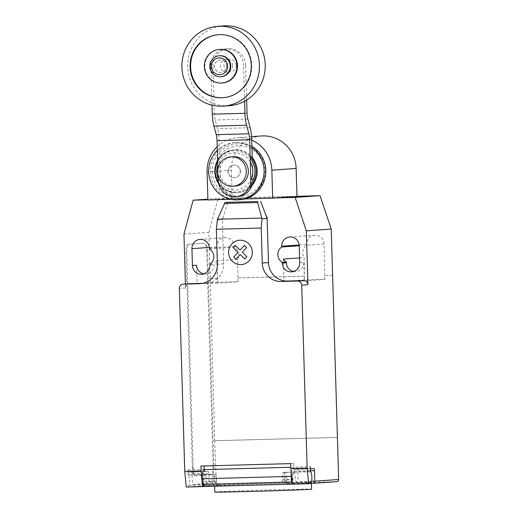 <?xml version="1.0" encoding="UTF-8"?>
<svg xmlns="http://www.w3.org/2000/svg" width="518" height="518" viewBox="0 0 518 518"><rect width="100%" height="100%" fill="white"/><g stroke="black" fill="none" stroke-linecap="round" stroke-linejoin="round"><path stroke-width="0.39" stroke-dasharray="2.59 1.94" d="M226.78 66.051A6.32 6.119 86 0 1 221.108 72.514A6.32 6.119 86 0 1 214.543 66.382A6.32 6.119 86 0 1 220.221 59.913A6.32 6.119 86 0 1 226.78 66.051M226.677 66.058A6.32 6.119 86 0 1 221.005 72.526A6.32 6.119 86 0 1 214.439 66.388A6.32 6.119 86 0 1 220.118 59.92A6.32 6.119 86 0 1 226.677 66.058M221.303 76.722A10.528 10.205 86 0 1 210.36 66.498A10.528 10.205 86 0 1 219.82 55.724M236.227 65.385A6.32 6.119 86 0 1 230.549 71.853A6.32 6.119 86 0 1 223.99 65.715A6.32 6.119 86 0 1 229.662 59.253A6.32 6.119 86 0 1 236.227 65.385M232.595 65.644A6.32 6.119 86 0 1 226.916 72.106A6.32 6.119 86 0 1 220.357 65.974A6.32 6.119 86 0 1 226.029 59.505A6.32 6.119 86 0 1 232.595 65.644M229.286 105.711A40.003 38.766 86 0 1 187.723 66.854A40.003 38.766 86 0 1 223.666 25.9M223.141 97.701A31.585 30.607 -94 0 0 223.4 97.682A31.585 30.607 -94 0 0 251.754 64.692A31.585 30.607 -94 0 0 220.247 34.609A31.585 30.607 -94 0 0 218.965 34.674A31.585 30.607 -94 0 0 218.706 34.693M220.001 49.378A16.841 16.323 -94 0 0 204.882 66.971A16.841 16.323 -94 0 0 221.685 83.016A16.841 16.323 -94 0 0 222.364 82.984M235.114 186.117A14.737 14.284 86 0 1 219.8 171.801A14.737 14.284 86 0 1 233.048 156.714M227.959 171.581A6.32 6.119 -94 0 0 234.524 177.719A6.32 6.119 -94 0 0 240.197 171.251A6.32 6.119 -94 0 0 233.637 165.119A6.32 6.119 -94 0 0 227.959 171.581M240.404 171.238A6.32 6.119 86 0 1 234.732 177.706A6.32 6.119 86 0 1 228.166 171.568A6.32 6.119 86 0 1 233.845 165.1A6.32 6.119 86 0 1 240.404 171.238M245.597 65.171A16.841 16.323 -94 0 0 228.095 48.809A16.841 16.323 -94 0 0 212.956 66.051L210.884 66.194A16.841 16.323 86 0 1 226.016 48.951A16.841 16.323 86 0 1 243.518 65.313L245.597 65.171L246.633 100.071M247.015 113.151L214.381 114.031L212.956 66.051M210.884 66.194L212.043 105.173M244.587 101.256L243.518 65.313M218.22 180.264L220.292 180.115L219.12 140.488A17.845 4.403 88.5 0 0 217.541 128.587L215.21 120.001A8.566 2.111 -91.5 0 1 214.381 114.031M217.89 169.224L218.052 174.663M220.292 180.115A16.841 16.323 -94 0 0 237.794 196.477M251.923 185.593A16.841 16.323 -94 0 0 252.933 179.234L252.285 157.498A21.478 20.811 -94 0 0 234.855 149.832A21.478 20.811 -94 0 0 215.559 171.821A21.478 20.811 -94 0 0 237.872 192.683A21.478 20.811 -94 0 0 251.923 185.593M251.754 139.607L219.12 140.488M247.844 119.121L215.21 120.001M218.169 178.496A18.609 18.033 -94 0 0 234.414 189.964A18.609 18.033 -94 0 0 251.113 179.364M218.518 182.983A20.61 19.975 -94 0 0 235.573 191.958A20.61 19.975 -94 0 0 250.149 184.809M250.226 158.126A20.61 19.975 -94 0 0 234.35 150.751A20.61 19.975 -94 0 0 217.651 160.994M250.168 156.294A21.478 20.811 -94 0 0 234.738 149.864A21.478 20.811 -94 0 0 233.864 149.903A21.478 20.811 -94 0 0 230.523 150.421A21.478 20.811 -94 0 0 214.569 171.892A21.478 20.811 -94 0 0 233.501 192.702A21.478 20.811 -94 0 0 236.014 192.793A21.478 20.811 -94 0 0 236.881 192.748A21.478 20.811 -94 0 0 249.074 187.555M251.955 146.413A28.632 27.745 -94 0 0 236.053 142.573A28.632 27.745 -94 0 0 210.327 171.885A28.632 27.745 -94 0 0 240.074 199.702M212.276 171.808A27.299 26.45 -94 0 0 239.53 198.375A27.299 26.45 -94 0 0 265.164 170.377A27.299 26.45 -94 0 0 237.911 143.81A27.299 26.45 -94 0 0 212.276 171.808M214.964 171.704A25.291 24.508 -94 0 0 240.216 196.316A25.291 24.508 -94 0 0 263.966 170.377A25.291 24.508 -94 0 0 238.714 145.759A25.291 24.508 -94 0 0 214.964 171.704M251.994 147.669A28.632 27.745 -94 0 0 234.35 142.696A28.632 27.745 -94 0 0 217.333 150.33M250.336 162.004A18.609 18.033 -94 0 0 233.035 152.842A18.609 18.033 -94 0 0 217.774 165.151M217.223 146.633A33.43 32.394 86 0 1 237.121 137.691A33.43 32.394 86 0 1 251.774 140.171M261.396 135.981A33.43 32.394 -94 0 0 231.358 170.208L232.187 198.239L207.912 199.948M244.761 198.951L231.009 199.326M232.187 198.239L296.963 196.49M214.789 492.035A48.433 0.499 178.3 0 1 216.284 491.867A48.433 0.499 178.3 0 1 269.211 489.924A48.433 0.499 178.3 0 1 311.616 489.16M309.939 483.016A48.433 0.499 -1.7 0 0 311.428 482.847A48.433 0.499 -1.7 0 0 269.023 483.611A48.433 0.499 -1.7 0 0 216.097 485.554A48.433 0.499 -1.7 0 0 214.601 485.722A48.433 0.499 -1.7 0 0 282.893 484.155A48.433 0.499 -1.7 0 0 309.939 483.016M212.095 479.985A5.471 1.353 88.5 0 0 213.591 485.366A5.471 1.353 88.5 0 0 214.789 479.797A5.471 1.353 88.5 0 0 213.293 474.417A5.471 1.353 88.5 0 0 212.095 479.985M186.266 487.037L204.655 486.447L205.283 484.829A5.471 1.353 -91.5 0 1 204.616 485.606A5.471 1.353 -91.5 0 1 203.121 480.231A5.471 1.353 -91.5 0 1 204.319 474.663A5.471 1.353 -91.5 0 1 204.487 474.702L188.17 475.142L187.84 470.053A2.104 0.518 88.5 0 0 188.416 472.118L191.53 471.904A2.104 0.518 -91.5 0 1 191.537 471.904A2.104 0.518 -91.5 0 1 192.113 473.97L192.424 484.492L216.291 482.815A2.104 2.04 -94 0 0 218.395 484.861L336.694 481.662L313.351 483.307M188.338 486.888L188.966 485.269A5.471 1.353 88.5 0 0 189.497 480.484A5.471 1.353 88.5 0 0 188.17 475.142M286.59 477.855A5.471 1.353 88.5 0 0 285.094 472.481A5.471 1.353 88.5 0 0 283.89 478.043A5.471 1.353 88.5 0 0 285.386 483.423A5.471 1.353 88.5 0 0 286.59 477.855M292.327 484.168L294.399 484.019L295.027 482.4A5.471 1.353 -91.5 0 1 294.36 483.177A5.471 1.353 -91.5 0 1 292.864 477.803A5.471 1.353 -91.5 0 1 294.069 472.235A5.471 1.353 -91.5 0 1 294.23 472.274L293.79 463.396L290.676 463.616M293.654 472.034L283.456 472.312A5.685 1.405 -91.5 0 0 282.297 479.558L282.763 484.382L292.961 484.103L292.495 479.286A5.685 1.405 -91.5 0 1 293.654 472.034A5.685 1.405 -91.5 0 1 295.169 479.733L298.148 483.741L298.659 483.702A2.104 0.518 -91.5 0 1 298.083 481.636L297.766 471.115A2.104 0.518 88.5 0 0 297.196 469.043L294.075 469.263A2.104 0.518 -91.5 0 1 294.069 469.263A2.104 0.518 -91.5 0 1 293.492 467.197L310.217 466.744M297.196 469.043A2.104 0.518 88.5 0 0 297.19 469.043L313.914 468.589L297.196 469.043M283.456 472.312A5.685 1.405 -91.5 0 1 284.971 480.005L295.169 479.733M294.399 484.019L310.716 483.579M200.932 466.045L293.79 463.396M216.44 481.863L206.242 482.135A5.685 1.405 88.5 0 0 204.72 474.443A5.685 1.405 88.5 0 0 203.568 481.688L204.034 486.512L214.232 486.234L213.766 481.416A5.685 1.405 -91.5 0 1 214.918 474.164A5.685 1.405 -91.5 0 1 216.44 481.863L219.412 485.871L209.732 486.111A2.104 0.518 88.5 0 0 209.732 486.111L195.021 486.506C193.479 486.421 192.612 485.755 192.424 484.492L209.149 484.039L208.838 473.517L192.113 473.97M204.565 469.599A2.104 0.518 88.5 0 0 205.141 471.671A2.104 0.518 88.5 0 0 205.147 471.671L208.255 471.451A2.104 0.518 -91.5 0 1 208.262 471.451A2.104 0.518 -91.5 0 1 208.838 473.517M291.252 472.986A9.266 2.286 -91.5 0 1 293.182 467.217M204.157 469.612L187.84 470.053M205.141 471.671L188.416 472.118A2.104 0.518 88.5 0 0 188.422 472.118L205.147 471.671M204.157 469.638L204.487 474.702M292.942 484.103L292.955 484.103A6.32 1.56 -91.5 0 1 292.942 484.103A6.32 1.56 -91.5 0 1 292.262 483.534M204.655 486.447L203.911 486.499M298.659 483.702L310.8 483.378L298.659 483.702M298.148 483.741L287.95 484.013L284.971 480.005M287.95 484.013L282.763 484.382M214.232 486.234L219.412 485.871M209.149 484.039A2.104 0.518 88.5 0 0 209.725 486.111L195.021 486.506M206.242 482.135L209.214 486.143M195.5 475.841L212.095 474.669A8.424 2.078 88.5 0 0 213.921 466.109L207.55 251.45A8.424 2.078 88.5 0 0 205.251 243.175A8.424 2.078 88.5 0 0 205.225 243.175L188.623 244.347A8.424 2.078 88.5 0 0 186.804 252.907L193.169 467.566A8.424 2.078 88.5 0 0 195.474 475.841A8.424 2.078 88.5 0 0 195.5 475.841L211.279 474.695A8.424 2.078 88.5 0 0 213.105 466.129L213.921 466.109M193.169 467.566L192.353 467.592A8.424 2.078 88.5 0 0 194.658 475.867A8.424 2.078 88.5 0 0 194.684 475.861M207.55 251.45L206.734 251.47L213.105 466.129M192.353 467.592L185.988 252.933L186.804 252.907M188.623 244.347L187.807 244.366A8.424 2.078 88.5 0 0 185.988 252.933M187.807 244.366L205.225 243.175M206.734 251.47A8.424 2.078 88.5 0 0 204.435 243.201A8.424 2.078 88.5 0 0 204.409 243.201M202.68 283.333L205.827 283.242A18.952 18.363 -94 0 0 206.598 283.21A18.952 18.363 -94 0 0 223.621 263.811L222.274 218.35L221.678 219.749L217.133 220.066M221.678 219.749L222.695 218.343L222.216 218.356M222.695 218.343L222.274 218.35M222.746 218.337L227.92 202.188M207.906 199.786L276.534 197.928M185.438 283.968L185.554 288.008A4.209 4.079 86 0 1 189.335 283.696M237.626 259.382L216.874 260.845L217.534 283.171L237.976 281.734L237.626 259.382A9.052 8.774 -94 0 0 234.408 247.203L234.382 246.432A9.052 8.774 -94 0 0 224.974 237.639A9.052 8.774 -94 0 0 216.841 246.905L217.579 282.284L237.976 281.734M237.866 277.946L304.357 276.146L304.467 279.934L324.864 279.383L324.754 275.595L332.303 275.388M337.108 437.438L214.73 440.747L216.291 482.815M183.955 234.13L208.858 232.375L214.73 440.747M209.919 278.697L217.469 278.496M209.958 264.245L214.109 263.953L214.128 264.73A9.052 8.774 86 0 1 203.904 273.886M216.874 260.845A9.052 8.774 86 0 1 214.109 263.953M209.505 248.957L234.408 247.203M324.754 275.595L324.126 244.004L306.611 245.247A9.052 8.774 -94 0 0 304.118 257.582L304.357 276.146M299.585 257.906L304.118 257.582M299.728 262.594L303.878 262.302L304.429 280.821L284.032 281.371L283.365 259.045M284.032 281.371L304.467 279.934M304.429 280.821L324.864 279.383M217.534 283.171L197.138 283.722L196.587 265.203M197.138 283.722L217.579 282.284M303.878 262.302A9.052 8.774 86 0 1 293.648 271.458M324.126 244.004A9.052 8.774 -94 0 0 314.724 235.211A9.052 8.774 -94 0 0 306.585 244.477L306.611 245.247M304.668 276.12L238.176 277.92M215.041 440.721L337.108 437.425M217.78 278.47L210.23 278.678M332.614 275.369L325.064 275.57M208.858 232.375L218.059 198.433L207.886 199.145M296.956 196.296L218.059 198.433M250.175 127.706L217.541 128.587M231.358 170.208L207.077 171.918M205.283 484.829L188.966 485.269M310.547 471.833L294.23 472.274M294.075 469.263L310.282 468.829L294.069 469.263M297.766 471.115L310.34 470.771M294.03 471.451L310.347 471.011M282.297 479.558L292.495 479.286M295.027 482.4L311.344 481.96M203.568 481.688L213.766 481.416M191.53 471.904L208.255 471.451L191.537 471.904M187.963 474.32L204.28 473.879M218.395 484.861L195.046 486.506M311.551 481.274L298.083 481.636M212.095 474.669L211.279 474.695M185.554 288.008L179.332 288.442M223.621 263.811L217.398 264.245M209.479 248.18L234.382 246.432M209.427 247.429L216.841 246.905M299.171 245.001L306.585 244.477M201.133 283.573L205.827 283.242M209.978 265.022L214.128 264.73M226.916 72.106L230.549 71.853M218.447 34.712L218.965 34.674M222.882 97.721L223.4 97.682M226.029 59.505L229.662 59.253M228.095 48.809L226.016 48.951M230.523 150.421L223.141 153.885L217.618 159.984M218.829 184.337L225.317 190.093L233.501 192.702M237.872 192.683L236.881 192.748M236.053 142.573L234.35 142.696M234.855 149.832L233.864 149.903M251.593 136.668L237.121 137.691M311.428 482.847L311.447 483.359M204.616 485.606L213.591 485.366M285.094 472.481L294.069 472.235M294.36 483.177L285.386 483.423M214.918 474.164L204.72 474.443M204.319 474.663L213.293 474.417M214.601 485.722L214.62 486.221M194.658 475.867L195.474 475.841M206.598 283.21L200.369 283.644M200.077 239.387L224.974 237.639M291.589 271.859L295.739 271.568M289.821 236.959L314.724 235.211M201.845 274.287L205.996 273.996M204.435 243.201L205.251 243.175"/><path stroke-width="0.78" d="M219.263 55.763L219.82 55.724A10.528 10.205 86 0 1 230.756 65.948A10.528 10.205 86 0 1 221.303 76.722L220.746 76.761A10.528 10.205 86 0 1 209.803 66.537A10.528 10.205 86 0 1 219.263 55.763A10.528 10.205 86 0 1 230.199 65.987A10.528 10.205 86 0 1 220.746 76.761M227.642 66.077A8.424 8.159 86 0 1 219.736 74.715A8.424 8.159 86 0 1 211.325 66.518A8.424 8.159 86 0 1 219.237 57.88A8.424 8.159 86 0 1 227.642 66.077M217.858 26.308L223.666 25.9A40.003 38.766 86 0 1 265.229 64.756A40.003 38.766 86 0 1 229.286 105.711L223.472 106.119A40.003 38.766 86 0 1 181.909 67.262A40.003 38.766 86 0 1 217.858 26.308A40.003 38.766 86 0 1 259.421 65.164A40.003 38.766 86 0 1 223.472 106.119M218.706 34.693A31.585 30.607 -94 0 0 190.624 67.8A31.585 30.607 -94 0 0 222.118 97.747A31.585 30.607 -94 0 0 223.141 97.701M221.6 97.785A31.585 30.607 86 0 1 190.093 67.703A31.585 30.607 86 0 1 218.447 34.712A31.585 30.607 86 0 1 219.729 34.648A31.585 30.607 86 0 1 251.236 64.724A31.585 30.607 86 0 1 222.882 97.721A31.585 30.607 86 0 1 221.6 97.785M221.846 83.016L222.364 82.984A16.841 16.323 -94 0 0 237.484 65.385A16.841 16.323 -94 0 0 220.681 49.346A16.841 16.323 -94 0 0 220.001 49.378L219.483 49.411A16.841 16.323 -94 0 0 204.364 67.01A16.841 16.323 -94 0 0 221.167 83.048A16.841 16.323 -94 0 0 221.846 83.016A16.841 16.323 -94 0 0 236.966 65.423A16.841 16.323 -94 0 0 220.163 49.378A16.841 16.323 -94 0 0 219.483 49.411M217.728 171.95A14.737 14.284 -94 0 0 233.042 186.266A14.737 14.284 -94 0 0 246.283 171.18A14.737 14.284 -94 0 0 230.97 156.863A14.737 14.284 -94 0 0 217.728 171.95M230.97 156.863L233.048 156.714A14.737 14.284 86 0 1 248.355 171.031A14.737 14.284 86 0 1 235.114 186.117L233.042 186.266M246.633 100.071L247.015 113.151A8.566 2.111 88.5 0 0 247.844 119.121L250.175 127.706A17.845 4.403 -91.5 0 1 251.754 139.607L252.285 157.498A21.478 20.811 -94 0 1 257.168 170.694A21.478 20.811 -94 0 1 251.923 185.593A16.841 16.323 -94 0 1 237.794 196.477L235.722 196.626A16.841 16.323 86 0 1 218.22 180.264L218.052 174.663M212.043 105.173L212.309 114.18A17.729 4.377 88.5 0 0 213.902 126.12L216.22 134.661A8.618 2.124 -91.5 0 1 217.042 140.631L217.89 169.224M252.933 179.234L250.854 179.383L249.676 139.75A8.618 2.124 88.5 0 0 248.854 133.78L246.542 125.239A17.729 4.377 -91.5 0 1 244.943 113.3L212.309 114.18M244.943 113.3L244.587 101.256M250.854 179.383A16.841 16.323 86 0 1 235.722 196.626M249.676 139.75L217.042 140.631M248.854 133.78L216.22 134.661M217.774 165.151A18.609 18.033 -94 0 0 216.77 171.853A18.609 18.033 -94 0 0 218.169 178.496M251.113 179.364A18.609 18.033 -94 0 0 252.823 170.882A18.609 18.033 -94 0 0 250.336 162.004M217.651 160.994A20.61 19.975 -94 0 0 214.996 171.898A20.61 19.975 -94 0 0 218.518 182.983M250.149 184.809A20.61 19.975 -94 0 0 254.927 170.817A20.61 19.975 -94 0 0 250.226 158.126M249.074 187.555A21.478 20.811 -94 0 0 256.177 170.765A21.478 20.811 -94 0 0 250.168 156.294M217.333 150.33A28.632 27.745 -94 0 0 208.624 172.008A28.632 27.745 -94 0 0 238.371 199.825A28.632 27.745 -94 0 0 264.102 170.506A28.632 27.745 -94 0 0 251.994 147.669M238.371 199.825L240.074 199.702A28.632 27.745 -94 0 0 265.805 170.39A28.632 27.745 -94 0 0 251.955 146.413M231.009 199.326L207.912 199.948L207.077 171.918A33.43 32.394 86 0 1 217.223 146.633M251.774 140.171A33.43 32.394 86 0 1 271.853 170.163L272.682 198.2L244.761 198.951M272.682 198.2L296.963 196.49L296.128 168.454A33.43 32.394 -94 0 0 261.396 135.981L251.593 136.668M311.447 483.359L311.616 489.16A48.433 0.499 178.3 0 1 310.127 489.329A48.433 0.499 178.3 0 1 283.081 490.468A48.433 0.499 178.3 0 1 214.789 492.035L214.62 486.221M336.694 481.662A2.104 2.04 -94 0 0 338.668 479.506L314.808 481.183L314.497 470.661A2.104 0.518 88.5 0 0 313.921 468.589L310.787 468.809A2.104 0.518 -91.5 0 1 310.794 468.809A2.104 0.518 -91.5 0 1 310.217 466.744L310.547 471.833A5.471 1.353 -91.5 0 1 311.881 477.169A5.471 1.353 -91.5 0 1 311.344 481.96L310.716 483.579L308.644 483.728L307.142 468.091L290.825 468.531L292.327 484.168L308.644 483.728M217.489 219.244L225.116 202.389L257.75 201.508L257.64 202.525L262.011 218.855L261.227 228.043L216.356 229.254L217.489 219.244L261.791 218.046M257.64 202.525L224.307 203.425M225.116 202.389L257.75 201.508M260.554 201.308L266.666 217.152L266.55 218.531L262.011 218.855M266.55 218.531L267.087 217.139L266.608 217.152M261.227 228.043L262.27 263.034L268.492 262.594L267.087 217.139M184.758 471.399L186.266 487.037L202.583 486.596L201.075 470.959L184.758 471.399L179.332 288.442A4.209 4.079 86 0 1 183.281 284.123L199.598 283.683A18.952 18.363 -94 0 0 200.369 283.644A18.952 18.363 -94 0 0 217.398 264.245L216.356 229.254M201.075 470.959L200.932 466.045L290.676 463.616L290.825 468.531M262.27 263.034A18.952 18.363 -94 0 0 281.19 281.475L297.507 281.034A4.209 4.079 86 0 1 301.709 285.133L307.142 468.091M204.254 469.625L290.786 467.268L204.254 469.625A9.266 2.286 88.5 0 0 202.24 478.781L202.778 484.375L291.705 481.973L291.168 476.372L202.24 478.781M204.047 465.96L204.157 469.638M291.168 476.372A9.266 2.286 -91.5 0 1 291.252 472.986M202.778 484.375A6.32 1.56 88.5 0 0 204.008 486.512A6.32 1.56 88.5 0 0 204.027 486.512L292.32 484.123L204.008 486.512M292.262 483.534A6.32 1.56 -91.5 0 1 291.705 481.973M203.911 486.499L202.583 486.596M311.551 481.274L314.808 481.183L313.409 483.3L310.8 483.378L313.351 483.307M267.146 217.139L266.666 217.152M268.492 262.594A18.952 18.363 -94 0 0 287.412 281.041L303.729 280.594A4.209 4.079 86 0 1 307.938 284.693L301.709 285.133M276.534 197.928L295.137 197.423L306.339 230.821L307.938 284.693M185.438 283.968L183.955 234.13L193.156 200.181L207.906 199.786M183.113 284.129L189.335 283.696A4.209 4.079 86 0 1 189.51 283.689L202.68 283.333M281.708 247.002A9.052 8.774 -94 0 0 282.161 262.296L282.187 263.066A9.052 8.774 -94 0 0 291.589 271.859A9.052 8.774 -94 0 0 299.728 262.594L299.229 245.759A9.052 8.774 -94 0 0 289.821 236.959A9.052 8.774 -94 0 0 281.688 246.231L281.708 247.002L299.229 245.772M209.958 264.245A9.052 8.774 -94 0 0 209.505 248.957L209.479 248.18A9.052 8.774 -94 0 0 200.077 239.387A9.052 8.774 -94 0 0 191.938 248.659L192.437 265.494A9.052 8.774 -94 0 0 201.845 274.287A9.052 8.774 -94 0 0 209.978 265.022L209.958 264.245M338.668 479.506L331.235 229.066L320.04 195.674L296.956 196.296M282.161 262.296L286.312 262.004A9.052 8.774 86 0 1 283.365 259.045L299.585 257.906M306.339 230.821L331.235 229.066M293.648 271.458A9.052 8.774 86 0 1 286.337 262.775L286.312 262.004M203.904 273.886A9.052 8.774 86 0 1 196.587 265.203L192.437 265.494M193.156 200.181L207.886 199.145M295.137 197.423L320.04 195.674M246.872 256.708L244.794 258.987L240.216 254.526L235.917 259.227L233.696 257.064L237.995 252.363L233.424 247.902L235.515 245.623L240.08 250.084L244.386 245.383L246.6 247.546L242.307 252.247L246.872 256.708M252.318 252.104A12.231 11.856 -94 0 0 234.233 241.99A12.231 11.856 -94 0 0 234.861 263.17A12.231 11.856 -94 0 0 252.318 252.104M246.542 125.239L213.902 126.12M296.128 168.454L271.853 170.163M310.34 470.771L314.497 470.661M204.565 469.599L204.157 469.612M189.51 283.689L183.281 284.123M303.729 280.594L297.507 281.034M287.412 281.041L281.19 281.475M201.133 283.573L199.598 283.683M191.938 248.659L209.427 247.429M282.187 263.066L286.337 262.775M281.688 246.231L299.171 245.001M217.618 159.984L214.536 172.339L218.829 184.337M336.778 481.656L313.409 483.3"/></g></svg>
